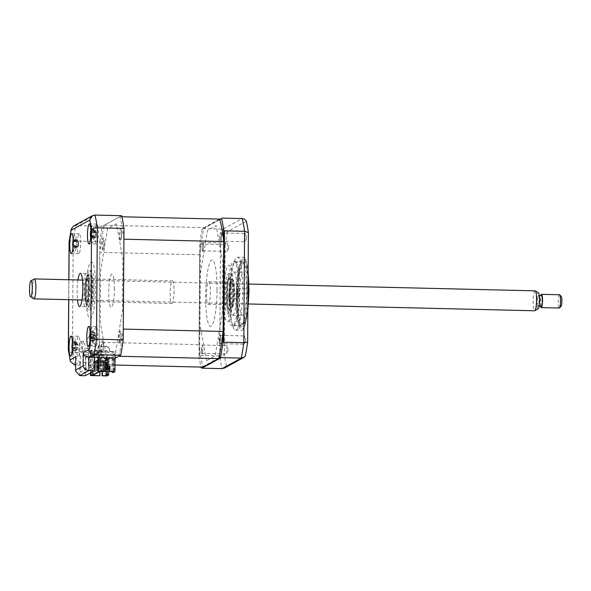 <?xml version="1.0" encoding="UTF-8"?>
<svg xmlns="http://www.w3.org/2000/svg" width="591" height="591" viewBox="0 0 591 591"><rect width="100%" height="100%" fill="white"/><g stroke="black" fill="none" stroke-linecap="round" stroke-linejoin="round"><path stroke-width="0.44" stroke-dasharray="2.96 2.22" d="M246.321 237.22A4.152 0.709 91.4 0 1 245.509 241.763A4.152 0.709 91.4 0 1 244.896 238.003A4.152 0.709 91.4 0 1 245.708 233.46A4.152 0.709 91.4 0 1 246.321 237.22M219.859 237.405A4.152 0.709 -88.6 0 0 220.473 241.165A4.152 0.709 -88.6 0 0 221.285 236.622A4.152 0.709 -88.6 0 0 220.672 232.861A4.152 0.709 -88.6 0 0 219.859 237.405M228.621 246.92A4.152 0.709 91.4 0 1 227.808 251.456A4.152 0.709 91.4 0 1 227.195 247.695A4.152 0.709 91.4 0 1 228.008 243.16A4.152 0.709 91.4 0 1 228.621 246.92M202.159 247.104A4.152 0.709 -88.6 0 0 202.779 250.865A4.152 0.709 -88.6 0 0 203.592 246.321A4.152 0.709 -88.6 0 0 202.972 242.561A4.152 0.709 -88.6 0 0 202.159 247.104M227.904 349.414A4.152 0.709 91.4 0 1 227.099 353.957A4.152 0.709 91.4 0 1 226.479 350.197A4.152 0.709 91.4 0 1 227.291 345.654A4.152 0.709 91.4 0 1 227.904 349.414M201.442 349.599A4.152 0.709 -88.6 0 0 202.063 353.359A4.152 0.709 -88.6 0 0 202.876 348.816A4.152 0.709 -88.6 0 0 202.255 345.055A4.152 0.709 -88.6 0 0 201.442 349.599M245.605 339.714A4.152 0.709 91.4 0 1 244.792 344.257A4.152 0.709 91.4 0 1 244.179 340.497A4.152 0.709 91.4 0 1 244.992 335.954A4.152 0.709 91.4 0 1 245.605 339.714M219.143 339.906A4.152 0.709 -88.6 0 0 219.756 343.666A4.152 0.709 -88.6 0 0 220.569 339.123A4.152 0.709 -88.6 0 0 219.955 335.363A4.152 0.709 -88.6 0 0 219.143 339.906M230.121 297.147A36.546 6.228 91.4 0 1 237.272 257.174A36.546 6.228 91.4 0 1 242.679 290.27A36.546 6.228 91.4 0 1 235.528 330.243A36.546 6.228 91.4 0 1 230.121 297.147M247.865 308.554A36.546 6.228 91.4 0 1 243.544 328.751A36.546 6.228 91.4 0 1 241.638 330.384A36.546 6.228 91.4 0 1 236.23 297.295A36.546 6.228 91.4 0 1 243.374 257.321A36.546 6.228 91.4 0 1 245.199 259.043A36.546 6.228 91.4 0 1 248.117 273.138M248.501 290.824A32.32 5.504 91.4 0 1 242.177 326.18A32.32 5.504 91.4 0 1 237.39 296.911A32.32 5.504 91.4 0 1 243.714 261.547A32.32 5.504 91.4 0 1 248.501 290.824M238.683 290.587A32.32 5.504 91.4 0 1 232.359 325.944A32.32 5.504 91.4 0 1 227.572 296.675A32.32 5.504 91.4 0 1 233.896 261.318A32.32 5.504 91.4 0 1 238.683 290.587M219.786 219.66L202.092 229.352L219.712 219.416M223.62 240.618L222.977 332.534M199.588 355.427L200.364 244.031L199.832 243.13L199.041 356.166L199.588 355.427L219.712 355.908A89.699 15.285 -88.6 0 0 222.039 368.644M200.364 244.031L220.487 244.504L219.712 355.908L224.403 354.895A87.202 14.856 -88.6 0 0 226.464 366.176L224.514 368.03M199.041 356.166A89.699 15.285 -88.6 0 0 201.014 367.077M218.818 357.865L201.967 367.1M226.464 366.176L245.398 355.804M246.336 221.241L227.402 231.613L223.014 229.109A89.699 15.285 -88.6 0 0 220.487 244.504L225.164 245.25L224.403 354.895M227.402 231.613A87.202 14.856 -88.6 0 0 225.164 245.25M206.577 360.621L199.943 324.385L200.297 274.165L207.485 230.35L216.158 225.599L222.785 261.843L222.438 312.063L215.25 355.871L206.577 360.621M202.092 229.352A89.699 15.285 -88.6 0 0 199.832 243.13M202.89 228.636L223.014 229.109L242.251 218.574M85.267 375.743L85.407 356.38L85.976 356.07L79.844 356.247L78.965 351.446L82.238 351.519A8.304 1.418 91.4 0 1 82.23 350.485A8.304 1.418 91.4 0 1 83.856 341.399A8.304 1.418 91.4 0 1 85.082 348.919A8.304 1.418 91.4 0 1 84.993 351.527L90.475 348.527A8.304 1.418 91.4 0 1 90.423 345.994A8.304 1.418 91.4 0 1 92.048 336.907A8.304 1.418 91.4 0 1 93.275 344.427A8.304 1.418 91.4 0 1 93.26 345.484L89.987 345.403L89.034 351.217L88.458 351.527L88.347 367.58L93.91 367.713L94.028 351.66L88.458 351.527M78.965 351.446A8.304 1.418 91.4 0 1 78.958 350.404A8.304 1.418 91.4 0 1 80.583 341.317A8.304 1.418 91.4 0 1 81.809 348.838A8.304 1.418 91.4 0 1 81.721 351.446L84.993 351.527M81.721 351.446L87.202 348.446A8.304 1.418 91.4 0 1 87.15 345.912A8.304 1.418 91.4 0 1 88.776 336.833A8.304 1.418 91.4 0 1 90.002 344.354A8.304 1.418 91.4 0 1 89.987 345.403M98.416 233.127A9.966 1.699 -88.6 0 0 96.939 224.107A9.966 1.699 -88.6 0 0 94.996 235.004A9.966 1.699 -88.6 0 0 96.466 244.031A9.966 1.699 -88.6 0 0 98.416 233.127M80.723 242.827A9.966 1.699 -88.6 0 0 79.246 233.8A9.966 1.699 -88.6 0 0 77.295 244.704A9.966 1.699 -88.6 0 0 78.773 253.724A9.966 1.699 -88.6 0 0 80.723 242.827M80.007 345.321A9.966 1.699 -88.6 0 0 78.529 336.301A9.966 1.699 -88.6 0 0 76.579 347.198A9.966 1.699 -88.6 0 0 78.056 356.225A9.966 1.699 -88.6 0 0 80.007 345.321M97.7 335.629A9.966 1.699 -88.6 0 0 96.23 326.601A9.966 1.699 -88.6 0 0 94.279 337.505A9.966 1.699 -88.6 0 0 95.749 346.525A9.966 1.699 -88.6 0 0 97.7 335.629M77.946 279.971A16.607 2.829 -88.6 0 0 77.118 291.548A16.607 2.829 -88.6 0 0 77.473 299.896M88.716 288.563A16.607 2.829 -88.6 0 0 86.256 273.522A16.607 2.829 -88.6 0 0 83.006 291.688A16.607 2.829 -88.6 0 0 85.466 306.729A16.607 2.829 -88.6 0 0 88.716 288.563M85.407 356.38L106.513 356.883L106.469 363.022L101.445 365.77A89.699 15.285 91.4 0 1 99.118 353.034L99.894 241.638L73.225 241.002C70.24 241.017 68.888 241.409 69.162 242.184M99.118 353.034L72.449 352.399C69.465 352.177 68.12 351.394 68.408 350.049M99.894 241.638A89.699 15.285 91.4 0 1 102.42 226.242L75.751 225.607L73.365 226.176M102.42 226.242L121.657 215.7M106.469 363.022L79.8 362.386L75.7 357.769M115.659 357.983L115.703 351.844L122.507 310.408L122.862 258.865L116.449 223.826L107.555 228.702L100.603 271.062L100.241 322.605L106.513 356.883M94.028 351.66L94.597 351.342L94.553 357.481M94.597 351.342L115.703 351.844M87.202 348.446L90.475 348.527M80.413 355.937L80.302 371.99L88.347 367.58M85.976 356.07L85.865 372.123L80.302 371.99M85.865 372.123L93.91 367.713M101.445 365.77L75.648 365.157M121.125 336.545A6.309 1.079 -88.6 0 0 120.084 330.857A6.309 1.079 -88.6 0 0 118.961 337.734A6.309 1.079 -88.6 0 0 120.003 343.423A6.309 1.079 -88.6 0 0 121.125 336.545M104.149 243.743A6.309 1.079 -88.6 0 0 103.107 238.055A6.309 1.079 -88.6 0 0 101.977 244.933A6.309 1.079 -88.6 0 0 103.019 250.621A6.309 1.079 -88.6 0 0 104.149 243.743M121.842 234.043A6.309 1.079 -88.6 0 0 120.8 228.355A6.309 1.079 -88.6 0 0 119.678 235.233A6.309 1.079 -88.6 0 0 120.712 240.921A6.309 1.079 -88.6 0 0 121.842 234.043M103.432 346.237A6.309 1.079 -88.6 0 0 102.391 340.549A6.309 1.079 -88.6 0 0 101.26 347.427A6.309 1.079 -88.6 0 0 102.302 353.115A6.309 1.079 -88.6 0 0 103.432 346.237M93.341 288.836A14.952 2.549 -88.6 0 0 91.125 275.295A14.952 2.549 -88.6 0 0 88.199 291.651A14.952 2.549 -88.6 0 0 90.416 305.185A14.952 2.549 -88.6 0 0 93.341 288.836M92.558 288.327A19.931 3.398 -88.6 0 0 89.271 270.368A19.931 3.398 -88.6 0 0 85.71 292.08A19.931 3.398 -88.6 0 0 88.997 310.039A19.931 3.398 -88.6 0 0 92.558 288.327M87.35 292.117A19.931 3.398 91.4 0 1 90.911 270.405A19.931 3.398 91.4 0 1 94.198 288.364A19.931 3.398 91.4 0 1 90.63 310.083A19.931 3.398 91.4 0 1 87.35 292.117M85.917 292.9A28.235 4.809 91.4 0 1 90.97 262.138A28.235 4.809 91.4 0 1 95.624 287.581A28.235 4.809 91.4 0 1 90.578 318.35A28.235 4.809 91.4 0 1 85.917 292.9M247.533 288.881A2.49 0.421 91.4 0 1 247.57 288.873A2.49 0.421 91.4 0 1 247.939 291.252A2.49 0.421 91.4 0 1 247.496 293.838A2.49 0.421 91.4 0 1 247.452 293.853A2.49 0.421 91.4 0 1 247.082 291.474A2.49 0.421 91.4 0 1 247.533 288.881M237.715 288.644A2.49 0.421 91.4 0 1 237.752 288.637A2.49 0.421 91.4 0 1 238.121 291.016A2.49 0.421 91.4 0 1 237.678 293.609A2.49 0.421 91.4 0 1 237.634 293.616A2.49 0.421 91.4 0 1 237.264 291.237A2.49 0.421 91.4 0 1 237.715 288.644M242.738 323.949A30.23 5.149 91.4 0 1 237.752 296.712A30.23 5.149 91.4 0 1 243.152 263.778A30.23 5.149 91.4 0 1 244.541 264.118A30.23 5.149 91.4 0 1 248.094 293.986A30.23 5.149 91.4 0 1 243.13 323.654A30.23 5.149 91.4 0 1 242.738 323.949M241.859 262.419A31.559 5.378 -88.6 0 0 236.23 295.256A31.559 5.378 -88.6 0 0 240.884 325.382A31.559 5.378 -88.6 0 0 241.416 325.242A31.559 5.378 -88.6 0 0 241.83 324.932A31.559 5.378 -88.6 0 0 247.008 293.963A31.559 5.378 -88.6 0 0 243.307 262.781A31.559 5.378 -88.6 0 0 242.384 262.286A31.559 5.378 -88.6 0 0 241.859 262.419M234.221 325.072A31.559 5.378 91.4 0 1 233.689 325.213A31.559 5.378 91.4 0 1 229.035 295.086A31.559 5.378 91.4 0 1 234.657 262.249A31.559 5.378 91.4 0 1 235.188 262.108A31.559 5.378 91.4 0 1 239.843 292.235A31.559 5.378 91.4 0 1 234.221 325.072M238.395 293.89A2.49 0.421 91.4 0 1 238.439 293.875A2.49 0.421 91.4 0 1 238.808 296.254A2.49 0.421 91.4 0 1 238.365 298.847A2.49 0.421 91.4 0 1 238.321 298.854A2.49 0.421 91.4 0 1 237.951 296.475A2.49 0.421 91.4 0 1 238.395 293.89M228.577 293.653A2.49 0.421 91.4 0 1 228.621 293.638A2.49 0.421 91.4 0 1 228.99 296.017A2.49 0.421 91.4 0 1 228.547 298.61A2.49 0.421 91.4 0 1 228.503 298.625A2.49 0.421 91.4 0 1 228.133 296.246A2.49 0.421 91.4 0 1 228.577 293.653M242.798 315.358A21.594 3.679 -88.6 0 0 246.646 292.892A21.594 3.679 -88.6 0 0 243.462 272.274A21.594 3.679 -88.6 0 0 243.093 272.37A21.594 3.679 -88.6 0 0 239.244 294.835A21.594 3.679 -88.6 0 0 242.428 315.454A21.594 3.679 -88.6 0 0 242.798 315.358M232.98 315.121A21.594 3.679 -88.6 0 0 236.828 292.656A21.594 3.679 -88.6 0 0 233.644 272.045A21.594 3.679 -88.6 0 0 233.275 272.141A21.594 3.679 -88.6 0 0 229.426 294.606A21.594 3.679 -88.6 0 0 232.618 315.217A21.594 3.679 -88.6 0 0 232.98 315.121M107.791 369.301L108.146 359.387L106.225 359.505L106.158 369.257L107.592 369.294M107.592 369.131L106.439 369.102L106.513 359.35M108.146 359.387L108.079 368.651M107.865 359.542L106.225 359.505M106.72 360.17L106.934 369.767L105.301 369.73L105.368 359.971L105.013 369.885L106.653 369.922L106.72 360.17L105.087 360.133M107.008 360.015L105.368 359.971M105.575 360.798L105.796 370.394L104.156 370.35L104.23 360.599L103.876 370.513L105.508 370.55L105.575 360.798L103.942 360.754M105.863 360.636L104.23 360.599M104.437 361.419L104.651 371.015L103.019 370.978L103.085 361.227L102.731 371.133L104.371 371.178L104.437 361.419L102.797 361.382M104.725 361.264L103.085 361.227M107.296 368.636L107.651 358.722L107.599 368.644M108.951 366.56L109.003 358.922L107.37 358.877M109.003 358.922L109.232 366.568M101.874 371.429L101.94 361.855L101.593 371.421M103.226 371.798L103.292 362.047L103.514 371.466M103.58 361.891L101.94 361.855M123.911 239.192A83.383 14.206 -88.6 0 0 119.803 216.72L104.282 225.223A83.383 14.206 -88.6 0 0 99.82 252.387L199.632 254.765L199.004 344.656A83.383 14.206 -88.6 0 0 203.119 367.129M99.82 252.387L99.192 342.285L199.004 344.656M104.282 225.223L204.094 227.601A83.383 14.206 -88.6 0 0 199.632 254.765M219.616 219.098L204.094 227.601M119.803 216.72L121.901 216.771M118.828 356.247A83.383 14.206 -88.6 0 0 123.283 329.084M106.949 375.935L107.06 360.059L105.42 360.022L105.434 358.368L107.074 358.412L107.089 355.93L102.834 355.826L99.938 350.633L90.6 350.411L90.438 372.906M99.584 375.758L99.62 370.72L102.073 370.779L102.066 371.776M106.853 357.658L99.517 361.677L99.517 362.342L106.853 358.323L106.853 357.658L108.168 357.688L108.16 358.353L100.825 362.372L106.062 362.497L107.444 361.736L108.751 361.766L108.707 368.666M107.444 361.736L107.377 371.488M94.715 361.507L95.698 361.529L95.882 371.311L94.649 371.429L94.715 361.507L93.459 362.194L99.517 362.342M95.631 371.451L94.649 371.429M95.698 361.529L95.882 371.311M96.843 360.909L96.769 370.823L96.843 360.909L94.974 361.367L95.956 361.389M94.974 361.367L94.907 371.288M96.998 360.259L97.98 360.281L98.172 370.055L96.931 370.173L96.998 360.259L96.119 360.739L97.094 360.761M97.914 370.202L96.931 370.173M97.98 360.281L98.172 370.055M99.31 369.434L99.384 359.513L99.31 369.434L98.069 369.552L98.143 359.631L97.256 360.118L98.239 360.141M99.052 369.574L98.069 369.552M100.197 368.947L99.214 368.924L100.197 368.947L100.263 359.025L98.401 359.491L99.384 359.513M98.401 359.491L98.328 369.412M100.263 359.025L100.455 368.806M106.853 358.323L100.795 358.176L99.539 358.863L100.522 358.885M99.539 358.863L99.473 368.784M100.825 362.372L100.832 361.707L99.517 361.677M100.832 361.707L108.168 357.688M99.125 359.653L98.143 359.631M96.769 370.823L95.786 370.801L95.86 360.879M96.119 360.739L95.786 370.801M97.256 360.118L97.19 370.032M99.214 368.924L99.281 359.003M100.795 358.176L100.706 370.742L100.049 371.384M92.713 375.403L100.706 370.742M93.371 374.76L93.459 362.194M107.252 371.554L107.614 366.523M113.598 370.454L113.812 368.341L113.997 370.239L113.598 370.454L114.322 370.247L114.137 368.348L113.923 370.461M112.763 365.489L113.332 365.179L113.376 359.225L112.807 359.542L112.763 365.489L114.647 365.208L114.684 359.262L113.376 359.225M113.332 365.179L114.647 365.208M114.684 359.262L114.115 359.572L114.07 365.526M113.228 372.493L113.317 359.269L115.031 358.331M112.807 359.542L114.115 359.572M111.928 371.665L112.009 359.232L113.398 358.478L108.16 358.353M113.96 371.717L113.309 371.037L112.15 371.673M113.309 371.037L113.398 358.478M113.317 359.269L112.009 359.232M102.398 371.783L102.406 370.594L99.945 370.535L99.945 371.444M106.062 362.497L105.996 371.525M92.329 371.879L92.44 355.25L103.403 355.516L100.514 350.323L91.169 350.101L91.014 372.596M91.169 350.101L90.6 350.411M92.44 355.25L92.713 356.75L93.289 356.439L93.297 354.785L93.866 354.474L93.858 356.122L94.427 355.812L94.442 354.157L95.011 353.846L94.996 355.501L95.572 355.184L95.579 353.536L96.156 353.219L96.141 354.873L96.71 354.563L96.725 352.908L97.293 352.598L97.286 354.245L97.855 353.935L97.862 352.28L98.438 351.97L98.424 353.625L98.993 353.307L99.295 351.497L99.155 371.503M99.295 351.497L110.258 351.763L107.363 346.57L98.017 346.341L97.943 357.562M98.017 346.341L98.586 346.031L98.512 357.577M107.089 355.93L115.082 351.549L110.827 351.446L107.931 346.252L98.586 346.031M115.038 357.969L115.053 355.679L113.413 355.642L113.428 353.987L115.06 354.031L115.082 351.549M120.874 336.685A4.831 0.82 91.4 0 1 120.01 341.945A4.831 0.82 91.4 0 1 119.212 337.594A4.831 0.82 91.4 0 1 120.076 332.327A4.831 0.82 91.4 0 1 120.874 336.685M103.89 243.884A4.831 0.82 91.4 0 1 103.026 249.151A4.831 0.82 91.4 0 1 102.228 244.792A4.831 0.82 91.4 0 1 103.093 239.525A4.831 0.82 91.4 0 1 103.89 243.884M99.192 342.285A83.383 14.206 -88.6 0 0 103.307 364.75L108.751 361.766M107.06 360.059L115.053 355.679M107.074 358.412L115.06 354.031M114.41 289.176A16.607 2.829 -88.6 0 0 111.669 274.202A16.607 2.829 -88.6 0 0 108.7 292.301A16.607 2.829 -88.6 0 0 111.44 307.268A16.607 2.829 -88.6 0 0 114.41 289.176M121.591 234.184A4.831 0.82 91.4 0 1 120.727 239.451A4.831 0.82 91.4 0 1 119.929 235.092A4.831 0.82 91.4 0 1 120.793 229.825A4.831 0.82 91.4 0 1 121.591 234.184M103.174 346.378A4.831 0.82 91.4 0 1 102.309 351.645A4.831 0.82 91.4 0 1 101.519 347.286A4.831 0.82 91.4 0 1 102.383 342.026A4.831 0.82 91.4 0 1 103.174 346.378M103.307 364.75L114.986 365.031M220.628 337.173A4.831 0.82 91.4 0 1 220.28 343.305C219.808 344.656 219.46 344.161 219.224 341.797L219.556 336.08C220.007 334.58 220.369 334.942 220.628 337.173M202.366 250.902A4.831 0.82 91.4 0 1 202.144 245.021C202.454 242.524 202.824 241.852 203.252 243.004L203.459 248.501C203.178 251.057 202.809 251.855 202.366 250.902M217.06 289.989A33.148 5.644 -88.6 0 0 211.593 260.121A33.148 5.644 -88.6 0 0 205.668 296.231A33.148 5.644 -88.6 0 0 211.135 326.099A33.148 5.644 -88.6 0 0 217.06 289.989M221.241 233.667A4.831 0.82 91.4 0 1 221.167 239.909C220.753 241.882 220.377 241.941 220.044 240.094L220.118 234.265C220.502 232.182 220.879 231.982 221.241 233.667M202.624 352.834A4.831 0.82 91.4 0 1 201.553 352.953L201.716 346.4C202.085 344.745 202.418 344.716 202.713 346.311L202.624 352.834M103.292 362.047L101.659 362.01M109.291 358.759L107.651 358.722M106.025 369.183L106.602 368.873L106.639 362.918L106.07 363.229L106.025 369.183L107.909 368.902L107.946 362.948L107.377 363.266L107.333 369.212M106.07 363.229L107.377 363.266M107.946 362.948L106.639 362.918M75.788 249.823A8.968 1.529 -88.6 0 0 76.187 238.469A8.968 1.529 -88.6 0 0 74.385 235.484A8.968 1.529 -88.6 0 0 73.853 237.501A8.968 1.529 -88.6 0 0 73.993 251.81A8.968 1.529 -88.6 0 0 75.788 249.823M73.062 240.101L73.314 238.904A22.694 13.645 30.1 0 0 73.151 240.086L73.757 239.99A22.694 16.747 14.4 0 1 74.385 238.734L74.643 240.36A22.694 14.612 150.6 0 0 74.038 241.771L73.971 245.287A22.694 13.645 30.1 0 0 74.525 246.646L74.207 248.375A22.694 15.772 168.5 0 1 73.624 247.171L73.025 247.274A22.694 14.612 150.6 0 0 73.136 248.545L72.878 246.912L77.332 246.484L73.025 247.274L78.248 246.336L73.971 245.287M77.982 241.83A3.915 0.665 91.4 0 1 77.909 245.775A3.915 0.665 91.4 0 1 78.248 245.191A3.915 0.665 91.4 0 1 78.581 245.664A3.915 0.665 91.4 0 1 78.655 241.719A3.915 0.665 91.4 0 1 78.256 242.303A3.915 0.665 91.4 0 1 77.982 241.83L77.428 241.135L73.757 239.99L78.344 240.988L74.038 241.771M74.303 239.894L74.643 240.36L78.367 240.892L74.385 238.734M74.207 248.375L78.263 246.432L74.525 246.646L74.171 247.171M78.263 246.432L78.581 245.664M77.909 245.775L77.332 246.484L73.099 245.568M77.318 246.58L73.136 248.545M72.996 240.633L77.421 241.047L73.195 241.896M77.421 241.047L73.314 238.904M78.655 241.719L78.367 240.892M89.3 288.807A14.287 2.43 -88.6 0 0 86.759 276.071A14.287 2.43 -88.6 0 0 84.387 291.496A14.287 2.43 -88.6 0 0 86.087 304.202A14.287 2.43 -88.6 0 0 89.3 288.807M84.927 291.57A14.952 2.549 91.4 0 1 87.409 275.436A14.952 2.549 91.4 0 1 90.068 288.755A14.952 2.549 91.4 0 1 86.707 304.875A14.952 2.549 91.4 0 1 84.927 291.57M174.035 291.112A11.295 1.921 91.4 0 1 171.826 303.471A11.295 1.921 91.4 0 1 170.156 293.239A11.295 1.921 91.4 0 1 172.365 280.888A11.295 1.921 91.4 0 1 174.035 291.112M88.783 289.088A11.295 1.921 91.4 0 1 86.574 301.44A11.295 1.921 91.4 0 1 84.905 291.215A11.295 1.921 91.4 0 1 87.113 278.856A11.295 1.921 91.4 0 1 88.783 289.088M91.923 226.227A8.968 1.529 -88.6 0 0 90.977 234.405A8.968 1.529 -88.6 0 0 91.694 242.118A8.968 1.529 -88.6 0 0 93.112 241.712A8.968 1.529 -88.6 0 0 93.969 229.862A8.968 1.529 -88.6 0 0 92.078 225.792A8.968 1.529 -88.6 0 0 91.923 226.227M96.163 236.459A3.915 0.665 91.4 0 1 96.422 232.64A3.915 0.665 91.4 0 1 96.207 232.78A3.915 0.665 91.4 0 1 95.794 231.642A3.915 0.665 91.4 0 1 95.535 235.454A3.915 0.665 91.4 0 1 95.69 235.321A3.915 0.665 91.4 0 1 96.163 236.459L95.794 237.419L91.649 238.387L91.642 239.407A22.694 19.584 166.4 0 1 91.132 237.855L90.571 236.961L94.937 235.949L90.844 234.849M90.482 235.757L94.915 236.016L90.637 237.811L90.497 236.533M92.078 225.792A23.256 23.256 0 0 0 90.829 229.995A22.694 19.584 166.4 0 1 90.896 229.677L91.273 228.481A22.694 17.449 41.6 0 0 91.044 230.01L91.605 230.904A22.694 11.983 14.2 0 1 92.27 230.076L92.432 232.123A22.694 9.855 158.2 0 0 91.775 233.142L91.539 236.548A22.694 17.449 41.6 0 0 92.019 238.21L91.649 238.387M91.273 228.481L95.277 230.653L90.97 229.493M95.794 231.642L95.284 230.771L91.044 230.01M96.422 232.64L96.141 232.13L91.605 230.904L91.206 231.192L96.207 232.78M92.27 230.076L96.163 232.064L91.775 233.142M96.163 232.064L92.432 232.123M95.794 237.419L91.642 239.407M95.535 235.454L94.915 236.016M95.277 230.653L90.881 231.288M84.033 355.361L88.739 356.572L90.615 355.294L103.248 355.597A2.327 2.283 61.3 0 0 101.061 353.891L90.113 353.632L88.229 354.91L84.04 353.832L84.033 355.361L88.739 356.572M90.024 352.081L94.442 353.448L89.736 352.236L90.031 350.544L94.228 351.623L96.104 350.345L107.052 350.603A2.327 2.283 -118.7 0 1 109.239 352.31L96.606 352.014L94.73 353.292M229.692 294.953A14.287 2.43 91.4 0 1 232.898 279.55A14.287 2.43 91.4 0 1 234.597 292.264A14.287 2.43 91.4 0 1 232.233 307.682A14.287 2.43 91.4 0 1 229.692 294.953M234.058 292.183A14.952 2.549 -88.6 0 0 232.285 278.886A14.952 2.549 -88.6 0 0 228.924 294.998A14.952 2.549 -88.6 0 0 231.583 308.325A14.952 2.549 -88.6 0 0 234.058 292.183M234.088 292.545A11.295 1.921 91.4 0 1 231.879 304.897A11.295 1.921 91.4 0 1 230.202 294.673A11.295 1.921 91.4 0 1 232.418 282.313A11.295 1.921 91.4 0 1 234.088 292.545M210.359 291.976A11.295 1.921 91.4 0 1 208.15 304.335A11.295 1.921 91.4 0 1 206.481 294.104A11.295 1.921 91.4 0 1 208.689 281.752A11.295 1.921 91.4 0 1 210.359 291.976M91.598 327.82A8.968 1.529 -88.6 0 0 91.361 328.286A8.968 1.529 -88.6 0 0 90.275 336.427A8.968 1.529 -88.6 0 0 90.977 344.612A8.968 1.529 -88.6 0 0 92.004 345.107A8.968 1.529 -88.6 0 0 93.326 334.085A8.968 1.529 -88.6 0 0 91.598 327.82M95.328 339.234A3.915 0.665 91.4 0 1 95.742 335.806A3.915 0.665 91.4 0 1 95.698 335.799A3.915 0.665 91.4 0 1 95.203 333.856A3.915 0.665 91.4 0 1 94.789 337.291A3.915 0.665 91.4 0 1 95.328 339.234L94.915 340.313L90.719 341.399L90.667 342.189A22.694 21.771 157.6 0 1 90.238 340.423L90.017 339.389M89.758 338.828A22.694 4.721 162.5 0 0 89.81 339.079L89.721 337.801M90.127 332.718A22.694 21.771 157.6 0 1 90.408 331.322L90.815 330.694A22.694 19.636 60.3 0 0 90.504 332.438L90.984 334.181A22.694 6.856 15.2 0 1 91.671 333.804L91.731 336.087A22.694 4.721 162.5 0 0 91.044 336.678L90.674 339.736A22.694 19.636 60.3 0 0 91.073 341.554L90.719 341.399M90.815 330.694L94.73 332.755L90.482 331.47M89.751 338.687L94.789 337.291L89.751 336.789M94.73 332.755L90.504 332.438M95.203 333.856L94.737 332.888L90.142 333.117M95.742 335.806L90.984 334.181L95.698 335.799M91.671 333.804L95.491 335.496L91.044 336.678M95.491 335.496L91.731 336.087M94.915 340.313L90.667 342.189M94.154 337.579L89.81 339.079M225.651 294.924A14.952 2.549 91.4 0 1 228.577 278.568A14.952 2.549 91.4 0 1 230.785 292.109A14.952 2.549 91.4 0 1 227.86 308.458A14.952 2.549 91.4 0 1 225.651 294.924M233.282 291.673A19.931 3.398 -88.6 0 0 229.995 273.714A19.931 3.398 -88.6 0 0 226.427 295.426A19.931 3.398 -88.6 0 0 229.714 313.393A19.931 3.398 -88.6 0 0 233.282 291.673M223.368 296.172A28.235 4.809 91.4 0 1 228.414 265.411A28.235 4.809 91.4 0 1 233.068 290.853A28.235 4.809 91.4 0 1 228.023 321.615A28.235 4.809 91.4 0 1 223.368 296.172M224.794 295.389A19.931 3.398 91.4 0 1 228.355 273.677A19.931 3.398 91.4 0 1 231.642 291.636A19.931 3.398 91.4 0 1 228.082 313.348A19.931 3.398 91.4 0 1 224.794 295.389M75.552 341.975A8.968 1.529 -88.6 0 0 73.668 337.986A8.968 1.529 -88.6 0 0 72.656 350.352A8.968 1.529 -88.6 0 0 73.277 354.312A8.968 1.529 -88.6 0 0 75.072 352.325A8.968 1.529 -88.6 0 0 75.552 341.975M73.668 337.986A23.256 23.256 0 0 0 72.42 342.189A22.694 20.035 165.7 0 1 72.523 341.709L72.9 340.601A22.694 17.9 44 0 0 72.656 342.174L73.21 343.216A22.694 11.185 14.3 0 1 73.882 342.455L74.023 344.553A22.694 9.057 159 0 0 73.365 345.506L73.107 348.867A22.694 17.9 44 0 0 73.572 350.559L74.688 350.145L73.572 350.559L73.188 351.675A22.694 20.035 165.7 0 1 72.686 350.079L72.139 349.045L76.512 348.003L72.442 346.88M72.9 340.601L76.896 342.765L72.597 341.583M77.827 345.041A3.915 0.665 91.4 0 1 77.399 343.777A3.915 0.665 91.4 0 1 77.118 347.545A3.915 0.665 91.4 0 1 77.244 347.449A3.915 0.665 91.4 0 1 77.731 348.712A3.915 0.665 91.4 0 1 78.019 344.937A3.915 0.665 91.4 0 1 77.827 345.041L73.21 343.216L77.739 344.464L73.365 345.506M74.023 344.553L77.761 344.405L73.882 342.455M77.761 344.405L78.019 344.937M77.731 348.712L77.347 349.584L73.107 348.867M74.688 350.145L77.347 349.584L72.686 350.079M77.355 349.702L73.188 351.675M77.118 347.545L72.205 349.82L72.154 349.399M76.49 348.062L72.065 347.715M77.399 343.777L76.904 342.883L72.464 343.364M76.896 342.765L72.656 342.174M33.753 298.802A9.966 1.699 91.4 0 1 33.332 298.196A9.966 1.699 91.4 0 1 32.505 287.551A9.966 1.699 91.4 0 1 34.226 278.974M535.091 290.846A9.966 1.699 -88.6 0 0 533.23 298.972A9.966 1.699 -88.6 0 0 534.035 310.112A9.966 1.699 -88.6 0 0 534.619 310.777M538.076 308.901A8.045 1.374 91.4 0 1 537.463 308.399A8.045 1.374 91.4 0 1 536.842 299.016A8.045 1.374 91.4 0 1 538.46 292.885M537.692 305.85A5.312 0.909 91.4 0 1 537.263 299.91A5.312 0.909 91.4 0 1 538.253 295.574A5.312 0.909 91.4 0 1 538.571 295.928A5.312 0.909 91.4 0 1 538.999 301.868A5.312 0.909 91.4 0 1 538.002 306.204A5.312 0.909 91.4 0 1 537.692 305.85M541.275 306.278A5.312 0.909 91.4 0 1 540.964 305.931A5.312 0.909 91.4 0 1 540.536 299.984A5.312 0.909 91.4 0 1 541.526 295.655M559.559 294.754A6.641 1.13 -88.6 0 0 558.318 300.169A6.641 1.13 -88.6 0 0 558.85 307.593A6.641 1.13 -88.6 0 0 559.241 308.037M540.595 306.264A6.641 1.13 91.4 0 1 540.854 295.64M561.066 306.345A4.987 0.85 91.4 0 1 560.623 306.086A4.987 0.85 91.4 0 1 560.253 300.095A4.987 0.85 91.4 0 1 561.302 296.534M236.954 297.147A34.884 5.94 91.4 0 1 243.189 259.146A34.884 5.94 91.4 0 1 248.937 290.58A34.884 5.94 91.4 0 1 242.702 328.581A34.884 5.94 91.4 0 1 236.954 297.147M74.776 365.135A89.699 15.285 91.4 0 1 72.449 352.399L73.225 241.002A89.699 15.285 91.4 0 1 75.751 225.607L94.988 215.065M68.896 279.75L68.755 299.689M79.704 375.61L79.8 362.386L75.655 364.654M86.279 291.769A16.607 2.829 91.4 0 1 89.248 273.67A16.607 2.829 91.4 0 1 91.989 288.637A16.607 2.829 91.4 0 1 89.019 306.736A16.607 2.829 91.4 0 1 86.279 291.769M91.132 237.855L95.786 237.309L91.539 236.548M90.238 340.423L94.907 340.187L90.674 339.736M94.176 337.542L90.164 336.331M232.706 291.991A16.607 2.829 -88.6 0 0 229.973 277.024A16.607 2.829 -88.6 0 0 227.003 295.116A16.607 2.829 -88.6 0 0 229.736 310.083A16.607 2.829 -88.6 0 0 232.706 291.991M220.473 241.165L245.509 241.763M202.779 250.865L227.808 251.456M202.063 353.359L227.099 353.957M219.756 343.666L244.792 344.257M237.272 257.174L243.374 257.321M245.199 259.043L247.023 264.657L248.124 271.683M232.359 325.944L242.177 326.18M233.896 261.318L243.714 261.547M247.858 310.438L243.544 328.751M235.528 330.243L241.638 330.384M219.955 335.363L244.992 335.954M202.255 345.055L227.291 345.654M202.972 242.561L228.008 243.16M220.672 232.861L245.708 233.46M80.583 341.317L83.856 341.399M88.776 336.833L92.048 336.907M96.939 224.107L89.418 223.923M79.246 233.8L71.718 233.622M78.529 336.301L71.001 336.116M96.23 326.601L88.702 326.424M86.256 273.522L80.369 273.382M85.466 306.729L79.578 306.589M95.749 346.525L88.229 346.348M78.056 356.225L70.528 356.048M78.773 253.724L71.245 253.546M96.466 244.031L88.938 243.854M68.682 299.689L68.822 279.75M91.125 275.295L90.423 275.022C90.142 273.796 92.056 277.785 91.967 288.667C91.893 294.525 91.435 299.282 90.6 302.924L89.699 305.429L90.416 305.185M237.752 288.637L247.57 288.873M233.689 325.213L240.884 325.382M228.621 293.638L238.439 293.875M233.644 272.045L243.462 272.274M232.618 315.217L242.428 315.454M228.503 298.625L238.321 298.854M235.188 262.108L242.384 262.286M244.541 264.118L243.307 262.781M243.13 323.654L241.83 324.932M237.634 293.616L247.452 293.853M74.385 235.484A23.256 23.256 0 0 0 73.136 239.695M73.166 246.536L78.248 245.191M73.247 240.714L78.256 242.303M72.952 247.548A23.256 23.256 0 0 0 73.993 251.81M86.759 276.071L87.409 275.436M86.574 301.44L171.826 303.471M87.113 278.856L172.365 280.888M86.087 304.202L86.707 304.875M90.645 237.855A23.256 23.256 0 0 0 91.694 242.118M90.888 229.729L91.635 229.965M91.827 238.158L92.972 237.855M90.748 236.629L95.69 235.321M232.898 279.55L232.285 278.886M208.15 304.335L231.879 304.897M208.689 281.752L232.418 282.313M232.233 307.682L231.583 308.325M89.928 340.35A23.256 23.256 0 0 0 90.977 344.612M91.361 328.286A23.256 23.256 0 0 0 90.113 332.497M90.416 331.536L92.292 332.127M90.785 341.339L93.275 340.682M90.068 338.54L94.656 337.321M228.577 278.568L229.293 278.324L228.695 279.72C227.69 283.207 227.136 288.334 227.025 295.086C227.018 300.442 227.35 304.498 228.023 307.254L228.569 308.738L227.86 308.458M72.338 348.749L77.244 347.449M72.516 341.783L73.417 342.063M72.235 350.049A23.256 23.256 0 0 0 73.277 354.312M248.929 284.035L82.474 280.075M538.253 295.574L539.288 295.603M538.002 306.204L539.036 306.227M248.456 303.966L82.001 299.999"/><path stroke-width="0.89" d="M248.117 273.138A36.546 6.228 91.4 0 1 248.789 290.41A36.546 6.228 91.4 0 1 247.865 308.554M219.786 219.66L222.127 218.094L242.251 218.574C244.135 218.707 245.494 219.593 246.336 221.241A87.202 14.856 -88.6 0 1 248.397 232.522L247.636 342.167A87.202 14.856 -88.6 0 1 245.398 355.804L243.669 357.533L241.276 358.102A89.699 15.285 -88.6 0 0 243.802 342.706L247.636 342.167M219.712 219.416L222.127 218.094M223.62 240.618L223.694 230.054L224.454 230.83L223.679 342.226L222.903 343.09L222.977 332.534M223.694 230.054A89.699 15.285 -88.6 0 0 221.603 218.663M224.454 230.83L244.578 231.31L248.397 232.522M223.679 342.226L243.802 342.706L244.578 231.31A89.699 15.285 -88.6 0 0 242.251 218.574M201.014 367.077A89.699 15.285 -88.6 0 0 201.125 367.565L201.915 368.163L222.039 368.644L241.276 358.102L221.152 357.621L201.915 368.163M218.818 357.865L220.642 356.868L221.152 357.621M201.967 367.1L201.125 367.565M220.642 356.868A89.699 15.285 -88.6 0 0 222.903 343.09M243.669 357.533L224.514 368.03L222.039 368.644M90.888 232.95A9.966 1.699 -88.6 0 0 89.418 223.923A9.966 1.699 -88.6 0 0 87.468 234.826A9.966 1.699 -88.6 0 0 88.938 243.854A9.966 1.699 -88.6 0 0 90.888 232.95M73.195 242.65A9.966 1.699 -88.6 0 0 71.718 233.622A9.966 1.699 -88.6 0 0 69.768 244.526A9.966 1.699 -88.6 0 0 71.245 253.546A9.966 1.699 -88.6 0 0 73.195 242.65M72.479 345.144A9.966 1.699 -88.6 0 0 71.001 336.116A9.966 1.699 -88.6 0 0 69.051 347.02A9.966 1.699 -88.6 0 0 70.528 356.048A9.966 1.699 -88.6 0 0 72.479 345.144M90.172 335.444A9.966 1.699 -88.6 0 0 88.702 326.424A9.966 1.699 -88.6 0 0 86.751 337.321A9.966 1.699 -88.6 0 0 88.229 346.348A9.966 1.699 -88.6 0 0 90.172 335.444M77.473 299.896A16.607 2.829 -88.6 0 0 79.578 306.589A16.607 2.829 -88.6 0 0 82.829 288.423A16.607 2.829 -88.6 0 0 80.369 273.382A16.607 2.829 -88.6 0 0 77.946 279.971M69.088 241.918L71.186 229.153L73.365 226.176L92.514 215.678L94.988 215.065L121.657 215.7A89.699 15.285 91.4 0 1 123.984 228.436L123.209 339.832A89.699 15.285 91.4 0 1 120.682 355.235L94.013 354.6L88.99 357.348L94.553 357.481L94.464 370.705L88.894 370.572L79.704 375.61L85.267 375.743L94.464 370.705M123.209 339.832L96.54 339.204A89.699 15.285 91.4 0 1 94.013 354.6C90.948 354.179 89.219 352.539 88.835 349.687A84.712 14.435 -88.6 0 0 90.785 337.786C91.516 338.569 93.43 339.042 96.54 339.204L97.316 227.801L123.984 228.436M92.514 215.678L89.736 220.081L71.112 230.283A84.712 14.435 -88.6 0 0 69.162 242.184L68.896 279.75M90.785 337.786L91.539 229.921C92.285 228.591 94.205 227.882 97.316 227.801A89.699 15.285 91.4 0 0 94.988 215.065M71.186 229.153L71.112 230.283M75.648 365.157L74.776 365.135L70.329 361.419L68.408 350.049A84.712 14.435 -88.6 0 0 70.211 359.889L75.781 356.838L75.611 370.993L79.704 375.61M70.329 361.419L70.211 359.889M75.611 370.993L75.781 356.838M94.553 357.481L115.659 357.983L120.682 355.235M83.257 352.738C84.07 355.457 85.976 356.994 88.99 357.348L88.894 370.572C85.887 370.217 83.974 368.681 83.168 365.969L83.257 352.738L88.835 349.687M108.079 368.651L107.592 369.131M107.592 369.294L108.079 369.139M107.599 368.644L109.224 368.518L107.599 368.474M108.936 368.511L108.951 366.56M109.232 366.568L109.224 368.518M101.874 371.606L103.514 371.643L101.874 371.429M121.901 216.771L219.616 219.098A83.383 14.206 -88.6 0 1 223.723 241.564L123.911 239.192L123.283 329.084L223.095 331.462L223.723 241.564M107.614 366.523L109.741 366.575L109.704 371.613L113.96 371.717L112.571 372.478L113.228 372.493L114.942 371.554L115.031 358.331L118.828 356.247L218.64 358.626A83.383 14.206 -88.6 0 0 223.095 331.462M102.066 371.776L102.036 375.817L106.949 375.935L108.663 374.997L107.355 374.302L105.974 375.063L106.624 375.736L102.369 375.632L102.398 371.783M90.438 372.906L90.423 375.536L99.584 375.758L92.713 375.403L100.049 371.384L107.252 371.554L107.614 366.339L109.741 366.575M107.377 371.488L107.355 374.302M108.707 368.666L108.663 374.997M109.704 371.613L110.066 366.398M114.942 371.554L110.029 371.436M111.921 371.798L112.571 372.478M99.945 371.444L99.916 375.58M105.996 371.525L105.974 375.063M106.624 375.736L108.005 374.975M107.577 371.377L98.416 371.163L97.84 371.473L99.155 371.503L92.299 375.255L92.329 371.879M91.014 372.596L90.992 375.226L92.299 375.255M90.992 375.226L90.423 375.536M97.943 357.562L97.84 371.473M98.512 357.577L98.416 371.163M114.986 365.031L203.119 367.129L218.64 358.626M73.173 240.677L73.136 239.71M72.952 247.548A23.256 23.256 0 0 1 72.885 247.104L72.878 246.912A22.694 16.747 14.4 0 1 72.774 245.967A22.694 16.747 14.4 0 1 72.745 245.494L72.804 241.97A22.694 15.772 168.5 0 1 72.833 241.66A22.694 15.772 168.5 0 1 72.996 240.633L73.062 240.101M90.748 236.629L90.571 236.961A22.694 9.855 158.2 0 0 90.615 237.641A22.694 9.855 158.2 0 0 90.637 237.811M90.497 236.533L90.482 235.757A22.694 11.983 14.2 0 1 90.401 234.753A22.694 11.983 14.2 0 1 90.401 234.723L90.63 231.317A22.694 19.584 166.4 0 1 90.829 230.002A23.256 23.256 0 0 0 90.401 234.753L90.844 234.849M90.017 339.389L89.751 338.687A22.694 4.721 162.5 0 0 89.758 338.828A23.256 23.256 0 0 0 89.928 340.35M89.721 337.801L89.751 336.789A22.694 6.856 15.2 0 1 89.692 336.183L90.061 333.125A22.694 21.771 157.6 0 1 90.127 332.718M72.205 349.82L72.065 347.715A22.694 11.185 14.3 0 1 71.984 346.754L72.242 343.386A22.694 20.035 165.7 0 1 72.42 342.204A23.256 23.256 0 0 0 71.984 346.754L72.442 346.88M72.338 348.749L72.139 349.045A22.694 9.057 159 0 0 72.168 349.591A23.256 23.256 0 0 0 72.235 350.049M31.552 281.309A8.045 1.374 -88.6 0 0 30.939 280.806A8.045 1.374 -88.6 0 0 29.55 287.728A8.045 1.374 -88.6 0 0 30.222 296.327A8.045 1.374 -88.6 0 0 30.555 296.822A8.045 1.374 -88.6 0 0 32.173 290.691A8.045 1.374 -88.6 0 0 31.552 281.309M30.939 280.806L34.226 278.974A9.966 1.699 91.4 0 1 34.396 278.93A9.966 1.699 91.4 0 1 34.98 279.595A9.966 1.699 91.4 0 1 35.785 290.728A9.966 1.699 91.4 0 1 33.916 298.861A9.966 1.699 91.4 0 1 33.753 298.802L30.555 296.822M248.456 303.966L534.619 310.777A9.966 1.699 -88.6 0 0 534.789 310.726A9.966 1.699 -88.6 0 0 536.51 302.156A9.966 1.699 -88.6 0 0 535.682 291.511A9.966 1.699 -88.6 0 0 535.261 290.905A9.966 1.699 -88.6 0 0 535.091 290.846L248.929 284.035M535.261 290.905L538.46 292.885A8.045 1.374 91.4 0 1 538.793 293.38A8.045 1.374 91.4 0 1 539.465 301.979A8.045 1.374 91.4 0 1 538.076 308.901L534.789 310.726M539.288 295.603L541.526 295.655A5.312 0.909 91.4 0 1 541.844 296.01A5.312 0.909 91.4 0 1 542.272 301.949A5.312 0.909 91.4 0 1 541.275 306.278L539.036 306.227M541.245 307.608L559.241 308.037A6.641 1.13 -88.6 0 0 559.441 307.941A6.641 1.13 -88.6 0 0 560.512 302.045A6.641 1.13 -88.6 0 0 559.95 295.197A6.641 1.13 -88.6 0 0 559.751 294.857A6.641 1.13 -88.6 0 0 559.559 294.754L541.563 294.325A6.641 1.13 91.4 0 1 541.954 294.769A6.641 1.13 91.4 0 1 542.486 302.193A6.641 1.13 91.4 0 1 541.245 307.608A6.641 1.13 91.4 0 1 540.854 307.165A6.641 1.13 91.4 0 1 540.595 306.264M540.854 295.64A6.641 1.13 91.4 0 1 541.563 294.325M559.751 294.857L561.302 296.534A4.987 0.85 91.4 0 1 561.45 296.785A4.987 0.85 91.4 0 1 561.871 301.927A4.987 0.85 91.4 0 1 561.066 306.345L559.441 307.941M91.539 229.921A84.712 14.435 -88.6 0 0 89.736 220.081M68.755 299.689L68.408 350.049M75.655 364.654L74.776 365.135M75.685 370.062L83.168 365.969M73.195 241.896L72.804 241.97M90.164 336.331L89.692 336.183A23.256 23.256 0 0 1 90.113 332.497M248.124 271.683L248.988 290.528L247.858 310.438M68.327 350.441L68.682 299.689M68.822 279.75L69.088 241.955M73.136 239.695A23.256 23.256 0 0 0 73.033 240.249M72.833 241.66A23.256 23.256 0 0 0 72.774 245.967M82.474 280.075L34.396 278.93M82.001 299.999L33.916 298.861"/></g></svg>
